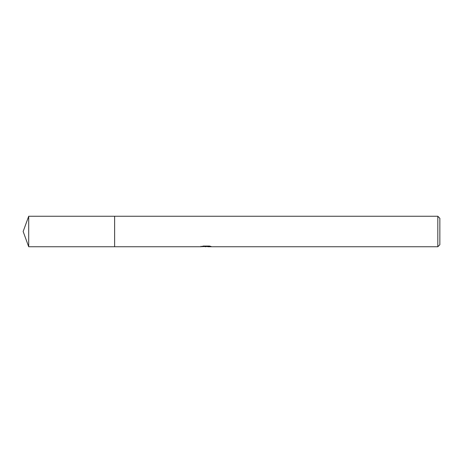 <?xml version="1.0" encoding="UTF-8"?>
<svg xmlns="http://www.w3.org/2000/svg" width="463" height="463" viewBox="0 0 463 463"><rect width="100%" height="100%" fill="white"/><g stroke="black" fill="none" stroke-linecap="round" stroke-linejoin="round"><path stroke-width="0.69" d="M201.011 246.206L200.907 246.744L114.621 246.75L114.627 216.256L437.819 216.256L439.85 218.287L439.85 244.713L437.819 246.744L207.708 246.744L207.65 246.229L208.408 246.056M114.621 246.75L114.621 216.25L114.621 246.75L28.7 246.744L28.7 216.256L114.621 216.25M207.65 246.507L204.322 246.594M206.093 246.744L205.369 246.744M437.819 246.744L437.819 216.256M201.011 246.715L206.701 246.455L201.827 246.455L203.413 246.056L209.426 246.056L211.174 246.501L207.65 246.738M206.701 246.056L206.701 246.455M206.701 246.235L207.65 246.235M28.7 216.256L23.15 231.5L28.7 246.744"/></g></svg>
